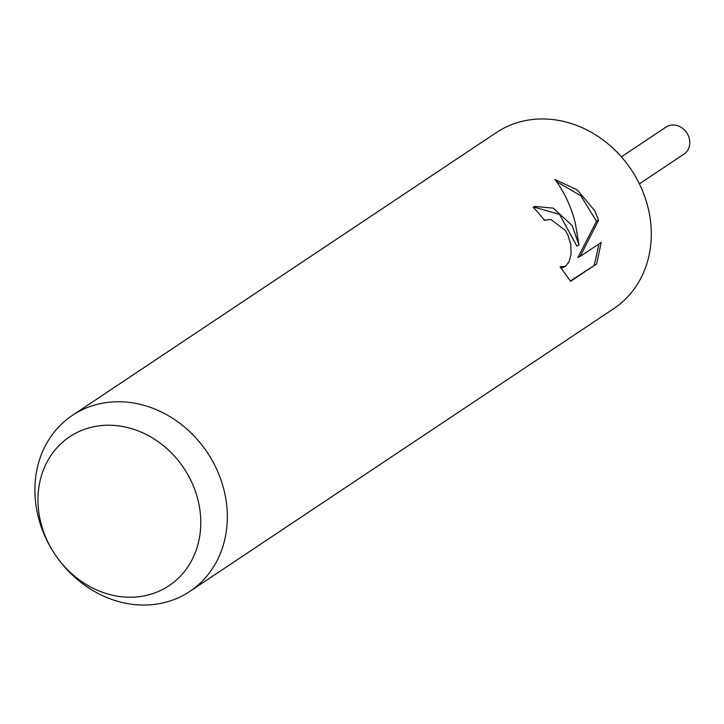 <?xml version="1.0" encoding="UTF-8"?>
<svg xmlns="http://www.w3.org/2000/svg" width="724" height="724" viewBox="0 0 724 724"><rect width="100%" height="100%" fill="white"/><g stroke="black" fill="none" stroke-linecap="round" stroke-linejoin="round"><path stroke-width="1.09" d="M72.391 415.377L496.356 132.583A105.804 91.631 56.3 0 1 638.306 181.679A105.804 91.631 56.3 0 1 613.78 308.623L189.824 591.418A105.804 91.631 56.3 0 1 47.865 542.321A105.804 91.631 56.3 0 1 72.391 415.377A105.804 91.631 56.3 0 1 214.349 464.473A105.804 91.631 56.3 0 1 189.824 591.418M570.621 281.283L560.132 266.821L565.462 266.341L569.073 261.717L571.082 254.088L570.829 244.712L567.951 235.164L565.29 230.386L550.792 219.39L544.412 220.377A105.804 91.631 -123.7 0 0 533.172 207.281L534.701 206.412L553.272 208.132L572.286 225.716L578.956 245.056L575.417 223.635C571.2 206.684 564.349 191.941 554.846 179.407L577.263 189.905L594.748 210.729L598.567 220.304L580.096 256.504L601.201 242.431L596.657 263.916M570.34 281.021L596.666 263.925L570.63 281.292M189.797 478.293A89.514 77.522 56.3 0 1 160.203 590.675A89.514 77.522 56.3 0 1 48.942 544.158A89.514 77.522 56.3 0 1 78.536 431.776A89.514 77.522 56.3 0 1 189.797 478.293M533.606 207.001L559.489 214.34L576.829 246.042L578.956 245.056M564.657 266.794L560.982 268.26M594.323 265.002L599.001 243.898M580.096 256.504L577.915 257.527L596.476 221.282L580.802 195.697L556.439 181.543M596.476 221.282L598.567 220.304M621.391 156.864L666.035 127.08A16.227 14.055 56.3 0 1 687.8 134.61A16.227 14.055 56.3 0 1 684.035 154.076L639.392 183.851M545.317 219.861L544.367 220.313"/></g></svg>
